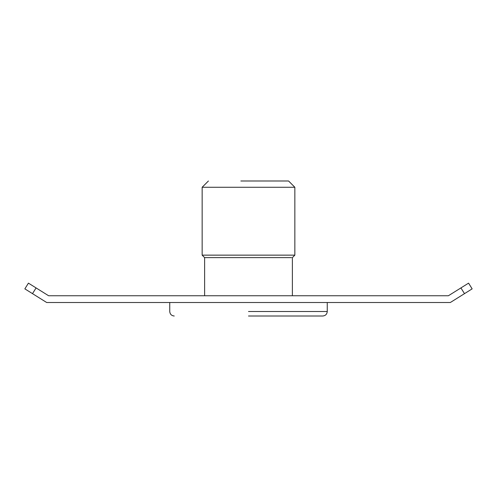 <?xml version="1.0" encoding="UTF-8"?>
<svg xmlns="http://www.w3.org/2000/svg" width="497" height="497" viewBox="0 0 497 497"><rect width="100%" height="100%" fill="white"/><g stroke="black" fill="none" stroke-linecap="round" stroke-linejoin="round"><path stroke-width="0.75" d="M248.5 302.505L169.744 302.505L248.5 302.505M291.571 257.62L204.621 257.62L204.621 295.752M292.379 295.752L292.379 257.62L294.851 255.147L294.851 187.27L202.149 187.27L202.149 255.147L204.621 257.62M294.851 255.147L202.149 255.147M240.852 180.995L288.583 180.995L294.851 187.27M248.5 316.005L322.758 316.005L248.5 316.005M448.387 295.752L460.918 287.925L464.496 293.646L450.325 302.505L46.675 302.505L32.504 293.646L36.082 287.925L48.613 295.752L448.387 295.752M460.918 287.925L468.572 283.141L472.15 288.863L464.496 293.646M36.082 287.925L28.428 283.141L24.85 288.863L32.504 293.646M248.5 311.507L327.256 311.507L248.5 311.507M327.256 302.505L327.256 311.507C326.976 314.228 325.479 315.725 322.758 316.005M174.242 316.005C171.521 315.725 170.024 314.228 169.744 311.507L169.744 302.505M208.417 180.995L202.149 187.27"/></g></svg>
